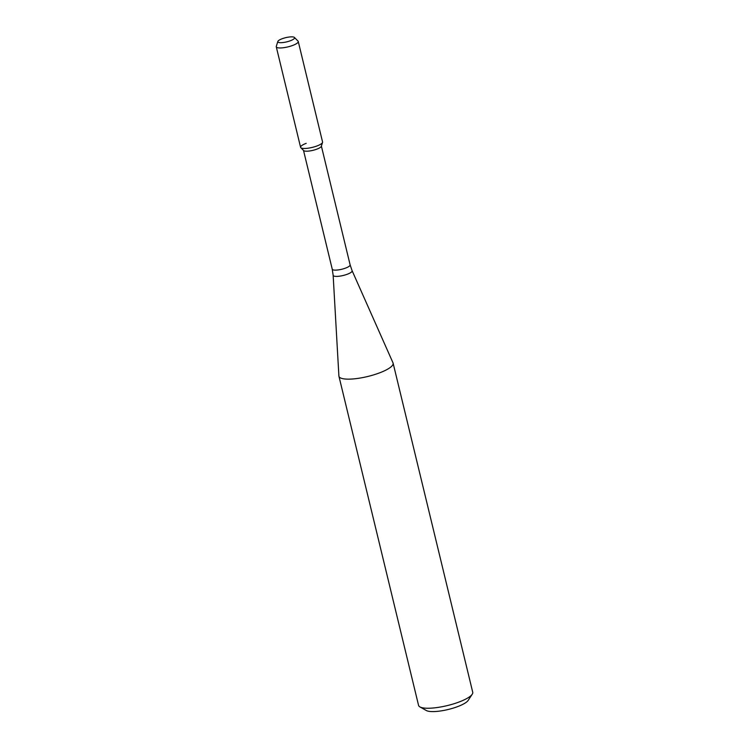 <?xml version="1.0" encoding="UTF-8"?>
<svg xmlns="http://www.w3.org/2000/svg" width="749" height="749" viewBox="0 0 749 749"><rect width="100%" height="100%" fill="white"/><g stroke="black" fill="none" stroke-linecap="round" stroke-linejoin="round"><path stroke-width="1.12" d="M306.201 143.34A11.301 2.827 -13.6 0 0 300.817 147.693A11.301 2.827 -13.6 0 0 312.239 147.403A11.301 2.827 -13.6 0 0 322.538 142.441L321.33 146.289A9.194 2.303 -13.6 0 1 312.951 150.334A9.194 2.303 -13.6 0 1 303.654 150.568L300.817 147.693M338.894 375.961A27.863 6.975 -13.6 0 0 338.941 376.27A27.863 6.975 -13.6 0 0 367.665 376.504A27.863 6.975 -13.6 0 0 393.113 363.171A27.863 6.975 -13.6 0 0 393.01 362.862L352.105 270.698A9.756 2.444 -13.6 0 1 343.229 275.473A9.756 2.444 -13.6 0 1 333.146 275.276L338.894 375.961M338.941 376.27L418.56 705.361A27.863 6.975 -13.6 0 0 419.899 706.897A27.863 6.975 -13.6 0 0 447.284 705.595A27.863 6.975 -13.6 0 0 472.226 694.239A27.863 6.975 -13.6 0 0 472.731 692.254L393.113 363.171M419.899 706.897L426.321 710.52A22.292 5.58 -13.6 0 0 448.22 709.481A22.292 5.58 -13.6 0 0 468.181 700.39L472.226 694.239M282.101 38.761A8.623 2.163 -13.6 0 0 277.842 41.457A8.623 2.163 -13.6 0 0 286.708 41.869A8.623 2.163 -13.6 0 0 294.413 37.45A8.623 2.163 -13.6 0 0 282.101 38.761M277.842 41.457L276.297 46.354A11.301 2.827 -13.6 0 0 276.269 46.794A11.301 2.827 -13.6 0 0 287.925 46.887A11.301 2.827 -13.6 0 0 298.252 41.476A11.301 2.827 -13.6 0 0 298.027 41.101L294.413 37.45M276.269 46.794L300.592 147.31A11.301 2.827 -13.6 0 0 312.239 147.403A11.301 2.827 -13.6 0 0 322.566 142.001L298.252 41.476M303.514 150.418L332.247 269.191A9.194 2.303 -13.6 0 0 341.722 269.266A9.194 2.303 -13.6 0 0 350.12 264.865L321.387 146.102M332.247 269.191L333.146 275.276M350.12 264.865L352.105 270.698"/></g></svg>
